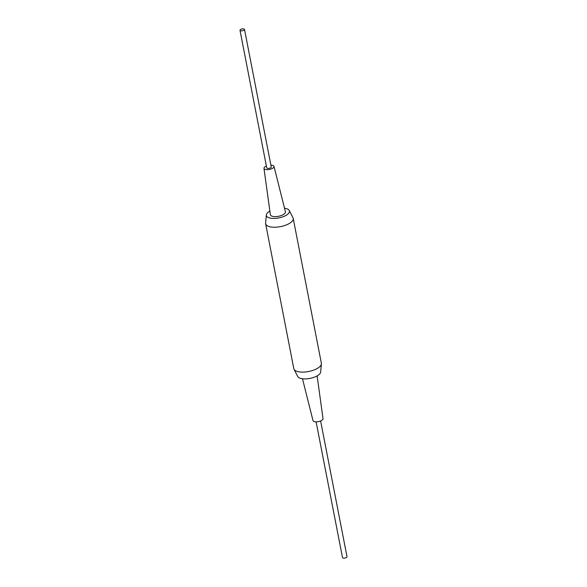 <?xml version="1.0" encoding="UTF-8"?>
<svg xmlns="http://www.w3.org/2000/svg" width="587" height="587" viewBox="0 0 587 587"><rect width="100%" height="100%" fill="white"/><g stroke="black" fill="none" stroke-linecap="round" stroke-linejoin="round"><path stroke-width="0.88" d="M320.619 420.96L347.005 556.703A2.297 0.932 169 0 1 346.161 557.65A2.297 0.932 169 0 1 343.85 558.149A2.297 0.932 169 0 1 342.492 557.577L316.107 421.84M243.664 30.37A2.297 0.932 -11 0 0 244.508 29.423A2.297 0.932 -11 0 0 243.15 28.851A2.297 0.932 -11 0 0 240.839 29.35A2.297 0.932 -11 0 0 239.995 30.297A2.297 0.932 -11 0 0 241.352 30.869A2.297 0.932 -11 0 0 243.664 30.37M239.995 30.297L266.733 167.845A2.297 0.932 -11 0 0 268.09 168.418A2.297 0.932 -11 0 0 270.402 167.919A2.297 0.932 -11 0 0 271.245 166.972L244.508 29.423M266.381 166.04A5.107 2.062 -11 0 0 265.852 166.282A5.107 2.062 -11 0 0 263.974 168.337A5.107 2.062 -11 0 0 266.938 169.658A5.107 2.062 -11 0 0 272.133 168.542A5.107 2.062 -11 0 0 273.997 166.392A5.107 2.062 -11 0 0 270.893 165.16M263.974 168.337L270.372 214.659A7.66 3.096 -11 0 0 274.826 216.625A7.66 3.096 -11 0 0 282.611 214.952A7.66 3.096 -11 0 0 285.407 211.731L273.997 166.392M269.881 211.085A11.747 4.747 -11 0 0 266.344 214.945A11.747 4.747 -11 0 0 272.691 218.408A11.747 4.747 -11 0 0 285.128 215.862A11.747 4.747 -11 0 0 289.244 210.491A11.747 4.747 -11 0 0 284.526 208.238M266.344 214.945L265.603 223.067A14.044 5.672 -11 0 0 265.632 223.735A14.044 5.672 -11 0 0 273.916 227.235A14.044 5.672 -11 0 0 288.056 224.161A14.044 5.672 -11 0 0 293.199 218.379A14.044 5.672 -11 0 0 292.979 217.74L289.244 210.491M302.474 378.762L313.003 420.608A5.107 2.062 -11 0 0 316.063 421.833A5.107 2.062 -11 0 0 321.148 420.718A5.107 2.062 -11 0 0 323.026 418.663L317.119 375.915M265.632 223.735L293.801 368.621A14.044 5.672 -11 0 0 294.021 369.26L297.756 376.509A11.747 4.747 -11 0 0 316.32 376.333A11.747 4.747 -11 0 0 320.656 372.055L321.397 363.933A14.044 5.672 -11 0 0 321.368 363.265L293.199 218.379M294.021 369.26A14.044 5.672 -11 0 0 316.217 369.047A14.044 5.672 -11 0 0 321.397 363.933"/></g></svg>
